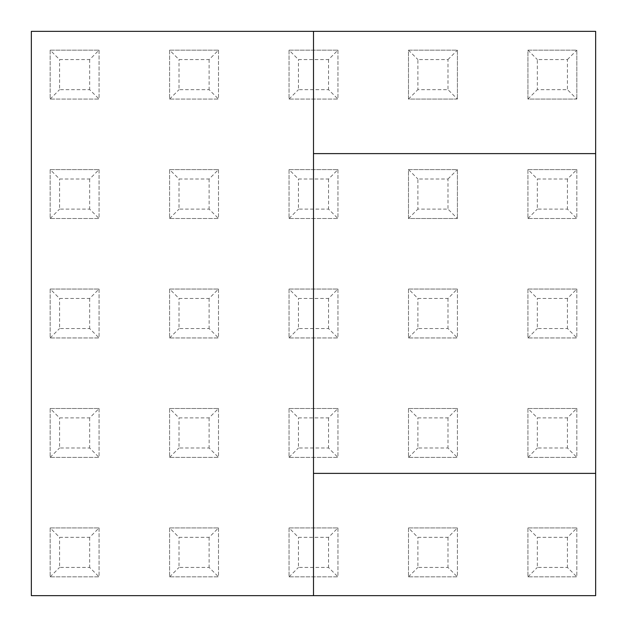 <?xml version="1.0" encoding="UTF-8"?>
<svg xmlns="http://www.w3.org/2000/svg" width="627" height="627" viewBox="0 0 627 627"><rect width="100%" height="100%" fill="white"/><g stroke="black" fill="none" stroke-linecap="round" stroke-linejoin="round"><path stroke-width="0.47" stroke-dasharray="3.13 2.35" d="M313.5 153.615L595.65 153.615M218.51 408.49L218.51 457.397L169.603 457.397L169.603 408.49L218.51 408.49L169.603 408.49L179.008 417.896L209.105 417.896L218.51 408.49L218.51 457.397L209.105 447.991L179.008 447.991L179.008 417.896M337.953 408.49L337.953 457.397L289.047 457.397L289.047 408.49L337.953 408.49L289.047 408.49L298.452 417.896L328.548 417.896L337.953 408.49L337.953 457.397L328.548 447.991L298.452 447.991L298.452 417.896M457.397 408.49L457.397 457.397L408.49 457.397L408.49 408.49L457.397 408.49L408.49 408.49L417.896 417.896L447.991 417.896L457.397 408.49L457.397 457.397L447.991 447.991L417.896 447.991L417.896 417.896M218.51 289.047L218.51 337.953L169.603 337.953L169.603 289.047L218.51 289.047L169.603 289.047L179.008 298.452L209.105 298.452L218.51 289.047L218.51 337.953L209.105 328.548L179.008 328.548L179.008 298.452M337.953 289.047L337.953 337.953L289.047 337.953L289.047 289.047L337.953 289.047L289.047 289.047L298.452 298.452L328.548 298.452L337.953 289.047L337.953 337.953L328.548 328.548L298.452 328.548L298.452 298.452M457.397 289.047L457.397 337.953L408.49 337.953L408.49 289.047L457.397 289.047L408.49 289.047L417.896 298.452L447.991 298.452L457.397 289.047L457.397 337.953L447.991 328.548L417.896 328.548L417.896 298.452M218.51 169.603L218.51 218.51L169.603 218.51L169.603 169.603L218.51 169.603L169.603 169.603L179.008 179.008L209.105 179.008L218.51 169.603L218.51 218.51L209.105 209.105L179.008 209.105L179.008 179.008M337.953 169.603L337.953 218.51L289.047 218.51L289.047 169.603L337.953 169.603L289.047 169.603L298.452 179.008L328.548 179.008L337.953 169.603L337.953 218.51L328.548 209.105L298.452 209.105L298.452 179.008M457.397 218.51L408.49 218.51L408.49 169.603L457.397 169.603L457.397 218.51L457.397 169.603L408.49 169.603L408.49 218.51L457.397 218.51L447.991 209.105L417.896 209.105L417.896 179.008L447.991 179.008L447.991 209.105M31.35 31.35L31.35 595.65L595.65 595.65L595.65 31.35L31.35 31.35M576.84 99.066L527.934 99.066L527.934 50.16L576.84 50.16L576.84 99.066L576.84 50.16L527.934 50.16L527.934 99.066L576.84 99.066L567.435 89.661L537.339 89.661L537.339 59.565L567.435 59.565L567.435 89.661M457.397 99.066L408.49 99.066L408.49 50.16L457.397 50.16L457.397 99.066L457.397 50.16L408.49 50.16L408.49 99.066L457.397 99.066L447.991 89.661L417.896 89.661L417.896 59.565L447.991 59.565L447.991 89.661M337.953 50.16L337.953 99.066L289.047 99.066L289.047 50.16L337.953 50.16L289.047 50.16L298.452 59.565L328.548 59.565L337.953 50.16L337.953 99.066L328.548 89.661L298.452 89.661L298.452 59.565M218.51 50.16L218.51 99.066L169.603 99.066L169.603 50.16L218.51 50.16L169.603 50.16L179.008 59.565L209.105 59.565L218.51 50.16L218.51 99.066L209.105 89.661L179.008 89.661L179.008 59.565M99.066 50.16L99.066 99.066L50.16 99.066L50.16 50.16L99.066 50.16L50.16 50.16L59.565 59.565L89.661 59.565L99.066 50.16L99.066 99.066L89.661 89.661L59.565 89.661L59.565 59.565M576.84 169.603L576.84 218.51L527.934 218.51L527.934 169.603L576.84 169.603L527.934 169.603L537.339 179.008L567.435 179.008L576.84 169.603L576.84 218.51L567.435 209.105L537.339 209.105L537.339 179.008M99.066 169.603L99.066 218.51L50.16 218.51L50.16 169.603L99.066 169.603L50.16 169.603L59.565 179.008L89.661 179.008L99.066 169.603L99.066 218.51L89.661 209.105L59.565 209.105L59.565 179.008M576.84 289.047L576.84 337.953L527.934 337.953L527.934 289.047L576.84 289.047L527.934 289.047L537.339 298.452L567.435 298.452L576.84 289.047L576.84 337.953L567.435 328.548L537.339 328.548L537.339 298.452M99.066 289.047L99.066 337.953L50.16 337.953L50.16 289.047L99.066 289.047L50.16 289.047L59.565 298.452L89.661 298.452L99.066 289.047L99.066 337.953L89.661 328.548L59.565 328.548L59.565 298.452M576.84 408.49L576.84 457.397L527.934 457.397L527.934 408.49L576.84 408.49L527.934 408.49L537.339 417.896L567.435 417.896L576.84 408.49L576.84 457.397L567.435 447.991L537.339 447.991L537.339 417.896M99.066 408.49L99.066 457.397L50.16 457.397L50.16 408.49L99.066 408.49L50.16 408.49L59.565 417.896L89.661 417.896L99.066 408.49L99.066 457.397L89.661 447.991L59.565 447.991L59.565 417.896M576.84 527.934L576.84 576.84L527.934 576.84L527.934 527.934L576.84 527.934L527.934 527.934L537.339 537.339L567.435 537.339L576.84 527.934L576.84 576.84L567.435 567.435L537.339 567.435L537.339 537.339M457.397 527.934L457.397 576.84L408.49 576.84L408.49 527.934L457.397 527.934L408.49 527.934L417.896 537.339L447.991 537.339L457.397 527.934L457.397 576.84L447.991 567.435L417.896 567.435L417.896 537.339M337.953 527.934L337.953 576.84L289.047 576.84L289.047 527.934L337.953 527.934L289.047 527.934L298.452 537.339L328.548 537.339L337.953 527.934L337.953 576.84L328.548 567.435L298.452 567.435L298.452 537.339M218.51 527.934L218.51 576.84L169.603 576.84L169.603 527.934L218.51 527.934L169.603 527.934L179.008 537.339L209.105 537.339L218.51 527.934L218.51 576.84L209.105 567.435L179.008 567.435L179.008 537.339M99.066 527.934L99.066 576.84L50.16 576.84L50.16 527.934L99.066 527.934L50.16 527.934L59.565 537.339L89.661 537.339L99.066 527.934L99.066 576.84L89.661 567.435L59.565 567.435L59.565 537.339M313.5 31.35L313.5 595.65M313.5 473.385L595.65 473.385M527.934 50.16L537.339 59.565M567.435 59.565L576.84 50.16M527.934 99.066L537.339 89.661M447.991 179.008L457.397 169.603M408.49 169.603L417.896 179.008M408.49 218.51L417.896 209.105M289.047 169.603L289.047 218.51L337.953 218.51M289.047 218.51L298.452 209.105M328.548 179.008L328.548 209.105M169.603 169.603L169.603 218.51L218.51 218.51M169.603 218.51L179.008 209.105M209.105 179.008L209.105 209.105M408.49 289.047L408.49 337.953L457.397 337.953M408.49 337.953L417.896 328.548M447.991 298.452L447.991 328.548M289.047 289.047L289.047 337.953L337.953 337.953M289.047 337.953L298.452 328.548M328.548 298.452L328.548 328.548M169.603 289.047L169.603 337.953L218.51 337.953M169.603 337.953L179.008 328.548M209.105 298.452L209.105 328.548M408.49 408.49L408.49 457.397L457.397 457.397M408.49 457.397L417.896 447.991M447.991 417.896L447.991 447.991M289.047 408.49L289.047 457.397L337.953 457.397M289.047 457.397L298.452 447.991M328.548 417.896L328.548 447.991M169.603 408.49L169.603 457.397L218.51 457.397M169.603 457.397L179.008 447.991M209.105 417.896L209.105 447.991M447.991 59.565L457.397 50.16M408.49 50.16L417.896 59.565M408.49 99.066L417.896 89.661M289.047 50.16L289.047 99.066L337.953 99.066M289.047 99.066L298.452 89.661M328.548 59.565L328.548 89.661M169.603 50.16L169.603 99.066L218.51 99.066M169.603 99.066L179.008 89.661M209.105 59.565L209.105 89.661M50.16 50.16L50.16 99.066L99.066 99.066M50.16 99.066L59.565 89.661M89.661 59.565L89.661 89.661M527.934 169.603L527.934 218.51L576.84 218.51M527.934 218.51L537.339 209.105M567.435 179.008L567.435 209.105M50.16 169.603L50.16 218.51L99.066 218.51M50.16 218.51L59.565 209.105M89.661 179.008L89.661 209.105M527.934 289.047L527.934 337.953L576.84 337.953M527.934 337.953L537.339 328.548M567.435 298.452L567.435 328.548M50.16 289.047L50.16 337.953L99.066 337.953M50.16 337.953L59.565 328.548M89.661 298.452L89.661 328.548M527.934 408.49L527.934 457.397L576.84 457.397M527.934 457.397L537.339 447.991M567.435 417.896L567.435 447.991M50.16 408.49L50.16 457.397L99.066 457.397M50.16 457.397L59.565 447.991M89.661 417.896L89.661 447.991M527.934 527.934L527.934 576.84L576.84 576.84M527.934 576.84L537.339 567.435M567.435 537.339L567.435 567.435M408.49 527.934L408.49 576.84L457.397 576.84M408.49 576.84L417.896 567.435M447.991 537.339L447.991 567.435M289.047 527.934L289.047 576.84L337.953 576.84M289.047 576.84L298.452 567.435M328.548 537.339L328.548 567.435M169.603 527.934L169.603 576.84L218.51 576.84M169.603 576.84L179.008 567.435M209.105 537.339L209.105 567.435M50.16 527.934L50.16 576.84L99.066 576.84M50.16 576.84L59.565 567.435M89.661 537.339L89.661 567.435"/><path stroke-width="0.94" d="M595.65 313.5L595.65 31.35L31.35 31.35L31.35 595.65L595.65 595.65L595.65 313.5M595.65 473.385L313.5 473.385L313.5 31.35M313.5 473.385L313.5 595.65M595.65 153.615L313.5 153.615"/></g></svg>
